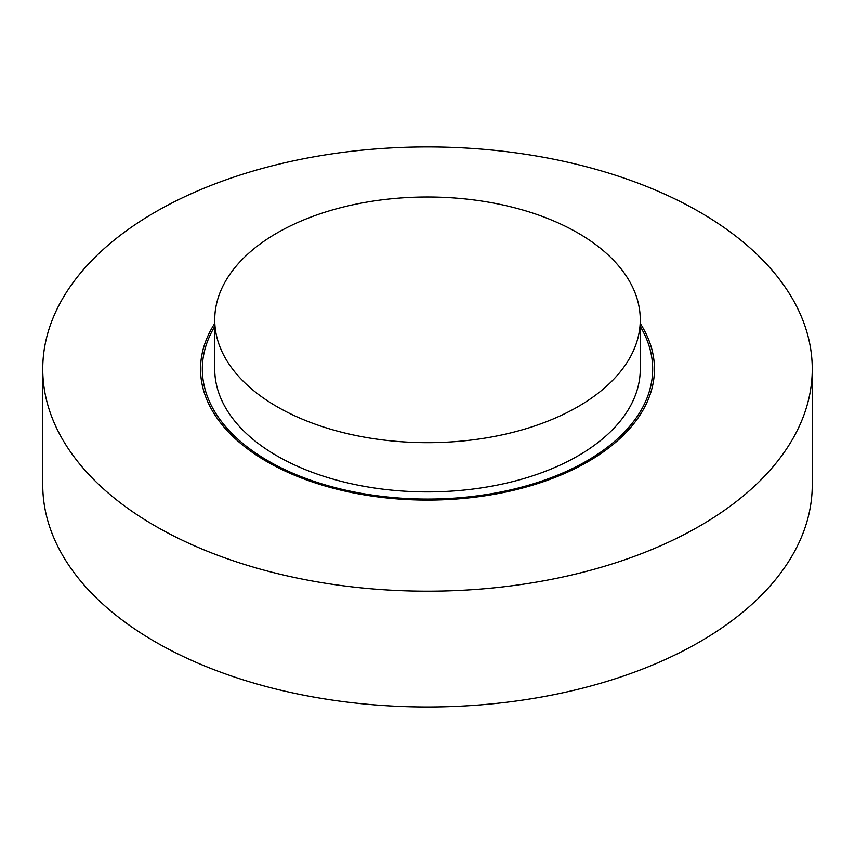 <?xml version="1.0" encoding="UTF-8"?>
<svg xmlns="http://www.w3.org/2000/svg" width="855" height="855" viewBox="0 0 855 855"><rect width="100%" height="100%" fill="white"/><g stroke="black" fill="none" stroke-linecap="round" stroke-linejoin="round"><path stroke-width="1.28" d="M812.25 369.061L812.25 484.871A384.75 222.129 180 0 1 427.5 707.01A384.75 222.129 180 0 1 42.75 484.871L42.75 369.061A384.75 222.129 180 0 1 280.258 163.829A384.75 222.129 180 0 1 699.561 211.987A384.75 222.129 180 0 1 812.25 369.061A384.75 222.129 180 0 1 427.5 591.19A384.75 222.129 180 0 1 42.75 369.061M640.267 326.492A225.175 130.003 180 0 1 652.675 369.061A225.175 130.003 180 0 1 427.5 499.064A225.175 130.003 180 0 1 202.325 369.061A225.175 130.003 180 0 1 214.733 326.492M214.733 323.457A226.949 131.029 0 0 0 200.551 369.061A226.949 131.029 0 0 0 267.027 461.711A226.949 131.029 0 0 0 514.347 490.107A226.949 131.029 0 0 0 654.449 369.061A226.949 131.029 0 0 0 640.267 323.457M214.733 319.834L214.733 369.061A212.767 122.842 0 0 0 277.052 455.918A212.767 122.842 0 0 0 508.917 482.541A212.767 122.842 0 0 0 640.267 369.061L640.267 319.834A212.767 122.842 0 0 0 427.5 197.003A212.767 122.842 0 0 0 214.733 319.834A212.767 122.842 0 0 0 277.052 406.691A212.767 122.842 0 0 0 508.917 433.325A212.767 122.842 0 0 0 640.267 319.834"/></g></svg>
